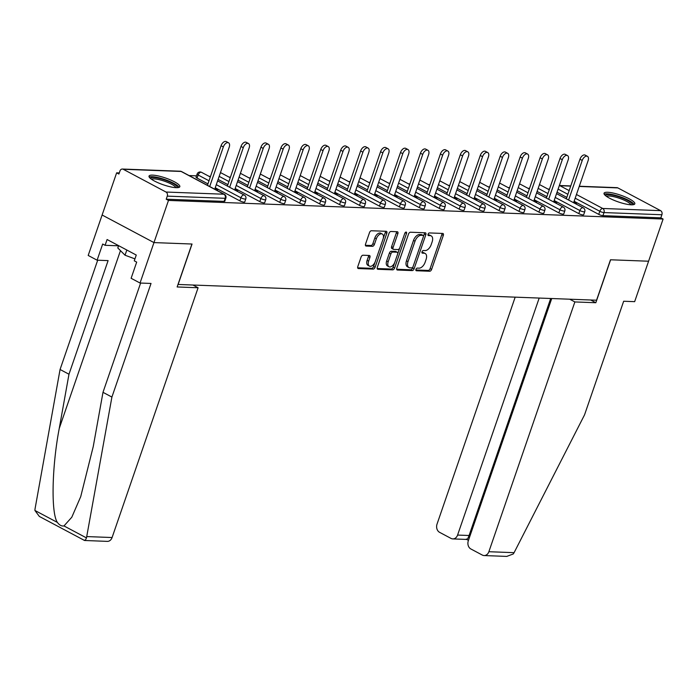 <?xml version="1.0" encoding="UTF-8"?>
<svg xmlns="http://www.w3.org/2000/svg" width="698" height="698" viewBox="0 0 698 698"><rect width="100%" height="100%" fill="white"/><g stroke="black" fill="none" stroke-linecap="round" stroke-linejoin="round"><path stroke-width="1.05" d="M415.964 269.384A1.431 0.82 118 0 0 416.165 270.684A1.431 0.82 118 0 0 416.383 270.745L429.715 271.243A2.05 1.169 118 0 0 431.617 269.402L443.335 235.374A2.05 1.169 118 0 0 443.047 233.525A2.05 1.169 118 0 0 442.733 233.437L429.401 232.94A1.431 0.82 118 0 0 428.066 234.231A1.431 0.82 118 0 0 428.275 235.523A1.431 0.82 118 0 0 428.493 235.584L430.221 235.645A6.561 3.752 118 0 1 431.216 235.907A6.561 3.752 118 0 1 432.149 241.848L431.172 244.684A6.561 3.752 118 0 1 425.073 250.582L423.354 250.521A1.431 0.82 118 0 0 422.02 251.804A1.431 0.82 118 0 0 422.22 253.104A1.431 0.82 118 0 0 422.438 253.165L424.166 253.226A6.561 3.752 118 0 1 425.161 253.487A6.561 3.752 118 0 1 426.094 259.429L425.117 262.265A6.561 3.752 118 0 1 419.018 268.163L417.299 268.093A1.431 0.82 118 0 0 415.964 269.384M176.219 187.675A16.281 3.569 19 0 0 179.822 186.706A16.281 3.569 19 0 0 170.277 179.822A16.281 3.569 19 0 0 152.635 175.128A16.281 3.569 19 0 0 149.032 176.105A16.281 3.569 19 0 0 158.577 182.981A16.281 3.569 19 0 0 176.219 187.675M631.21 204.802A16.281 3.569 19 0 0 634.822 203.833A16.281 3.569 19 0 0 625.277 196.958A16.281 3.569 19 0 0 607.635 192.264A16.281 3.569 19 0 0 604.032 193.233A16.281 3.569 19 0 0 613.577 200.108A16.281 3.569 19 0 0 631.21 204.802M362.986 255.232A2.05 1.169 118 0 0 361.075 257.073L357.795 266.619A2.05 1.169 118 0 0 358.083 268.477A2.05 1.169 118 0 0 358.397 268.556L373.203 269.114A2.05 1.169 118 0 0 375.105 267.273L386.823 233.245A2.05 1.169 118 0 0 386.526 231.396A2.05 1.169 118 0 0 386.221 231.308L371.415 230.75A2.05 1.169 118 0 0 369.504 232.6L365.534 244.126A2.05 1.169 118 0 0 365.831 245.984A2.05 1.169 118 0 0 366.145 246.062L372.479 246.307A2.05 1.169 118 0 0 374.381 244.457L376.353 238.742A5.479 3.132 118 0 1 382.277 234.031A5.479 3.132 118 0 1 383.062 238.995L375.35 261.392A5.479 3.132 118 0 1 369.416 266.104A5.479 3.132 118 0 1 368.64 261.139L369.923 257.405A2.05 1.169 118 0 0 369.635 255.555A2.05 1.169 118 0 0 369.321 255.468L362.986 255.232M551.725 298.535L468.314 540.775A6.265 4.947 -87.8 0 0 470.853 548.968L482.344 555.076A6.265 4.947 -87.8 0 0 484.098 555.556A6.265 4.947 -87.8 0 0 488.87 551.717L514.094 552.668L584.54 414.865L623.663 301.239L634.657 301.658L648.582 261.218L610.488 259.778L596.563 300.219L178.121 284.47L192.046 244.03L153.961 242.59L168.48 200.422L663.1 219.041L660.832 217.837L661.896 214.748L603.997 212.576L602.932 215.656L660.832 217.837M590.7 300L595.83 302.731L610.619 259.787L648.582 261.218L663.1 219.041M396.804 268.093A2.05 1.169 118 0 0 397.101 269.943A2.05 1.169 118 0 0 397.415 270.03L412.213 270.588A2.05 1.169 118 0 0 414.123 268.739L425.832 234.72A2.05 1.169 118 0 0 425.544 232.862A2.05 1.169 118 0 0 425.23 232.783L410.433 232.225A2.05 1.169 118 0 0 408.522 234.066L396.804 268.093M392.704 269.856L377.906 269.297A2.05 1.169 118 0 1 377.592 269.21A2.05 1.169 118 0 1 377.304 267.36L389.013 233.333A2.05 1.169 118 0 1 390.924 231.492L397.258 231.727A2.05 1.169 118 0 1 397.572 231.806A2.05 1.169 118 0 1 397.86 233.664L393.105 247.467A2.05 1.169 118 0 0 393.402 249.317A2.05 1.169 118 0 0 393.716 249.404L397.912 249.561A2.05 1.169 118 0 0 399.823 247.72L404.77 233.35A1.431 0.82 118 0 1 406.315 232.12A1.431 0.82 118 0 1 406.524 233.42L394.614 268.006A2.05 1.169 118 0 1 392.704 269.856L391.194 269.044L377.164 268.521M579.296 186.244L616.971 187.657A3.132 2.478 92.2 0 1 617.843 187.902L660.622 210.656A3.132 2.478 92.2 0 1 661.896 214.748M84.284 540.095C84.702 541.02 85.435 540.287 86.482 537.905L111.907 397.066L151.03 283.449L140.036 283.03L153.961 242.59L102.117 215.01L116.645 172.834L119.288 172.938M168.48 200.422L166.211 199.209L167.276 196.129A3.132 2.478 -87.8 0 0 166.002 192.037L123.232 169.274A3.132 2.478 -87.8 0 0 122.351 169.038A3.132 2.478 -87.8 0 0 119.969 170.958L118.904 174.038L116.645 172.834M189.088 175.564L196.504 175.844M209.025 176.315L210.517 176.367M228.961 177.065L230.462 177.118M248.898 177.816L250.399 177.868M268.835 178.566L270.335 178.618M288.771 179.316L290.272 179.369M308.717 180.067L310.209 180.119M328.653 180.817L330.145 180.869M348.59 181.567L350.091 181.62M368.527 182.318L370.027 182.379M388.463 183.068L389.964 183.129M408.4 183.818L409.901 183.879M428.345 184.569L429.837 184.63M448.282 185.319L449.774 185.38M468.218 186.069L469.719 186.13M488.155 186.82L489.656 186.881M508.092 187.57L509.592 187.631M528.028 188.32L529.529 188.381M547.974 189.071L549.466 189.132M574.035 202.944L574.253 202.315L576.513 203.528L575.021 203.467M574.253 202.315L573.765 202.298M166.002 192.037L223.901 194.219A3.132 2.478 -87.8 0 1 225.175 198.311A3.132 0.689 19 0 0 225.864 198.127L224.808 201.207A3.132 0.689 -161 0 1 224.11 201.39L225.175 198.311L167.276 196.129M166.211 199.209L224.11 201.39M602.932 215.656A3.132 0.689 -161 0 1 598.753 214.373L574.122 201.268M566.82 197.386L557.056 192.186M239.868 200.867L240.923 197.787A3.132 0.689 -161 0 0 245.111 199.061A3.132 0.689 19 0 0 245.801 198.878L244.745 201.958A3.132 0.689 -161 0 1 244.047 202.141A3.132 0.689 -161 0 1 239.868 200.867L215.237 187.762M207.934 183.879L197.089 178.103A3.132 0.689 -161 0 1 196.051 177.161L197.106 174.081A3.132 0.689 19 0 0 198.153 175.024L197.089 178.103M259.804 201.617L260.869 198.537A3.132 0.689 -161 0 0 265.048 199.811A3.132 0.689 19 0 0 265.746 199.628L264.682 202.708A3.132 0.689 -161 0 1 263.992 202.891A3.132 0.689 -161 0 1 259.804 201.617L235.174 188.512M227.871 184.63L218.108 179.43M279.741 202.368L280.805 199.288A3.132 0.689 -161 0 0 284.985 200.562A3.132 0.689 19 0 0 285.683 200.378L284.618 203.458A3.132 0.689 -161 0 1 283.929 203.642A3.132 0.689 -161 0 1 279.741 202.368L255.11 189.263M247.816 185.38L238.044 180.18M299.678 203.118L300.742 200.038A3.132 0.689 -161 0 0 304.93 201.312A3.132 0.689 19 0 0 305.619 201.129L304.555 204.209A3.132 0.689 -161 0 1 303.866 204.392A3.132 0.689 -161 0 1 299.678 203.118L275.047 190.013M267.753 186.13L257.981 180.93M319.614 203.868L320.679 200.788A3.132 0.689 -161 0 0 324.867 202.062A3.132 0.689 19 0 0 325.556 201.879L324.5 204.959A3.132 0.689 -161 0 1 323.802 205.142A3.132 0.689 -161 0 1 319.614 203.868L294.992 190.763M287.689 186.881L277.917 181.681M339.56 204.619L340.615 201.539A3.132 0.689 -161 0 0 344.803 202.813A3.132 0.689 19 0 0 345.493 202.629L344.437 205.709A3.132 0.689 -161 0 1 343.739 205.893A3.132 0.689 -161 0 1 339.56 204.619L314.929 191.514M307.626 187.631L297.854 182.431M359.496 205.369L360.552 202.289A3.132 0.689 -161 0 0 364.74 203.563A3.132 0.689 19 0 0 365.429 203.38L364.373 206.46A3.132 0.689 -161 0 1 363.675 206.643A3.132 0.689 -161 0 1 359.496 205.369L334.866 192.264M327.563 188.381L317.799 183.181M379.433 206.119L380.497 203.039A3.132 0.689 -161 0 0 384.677 204.313A3.132 0.689 19 0 0 385.375 204.13L384.31 207.21A3.132 0.689 -161 0 1 383.621 207.393A3.132 0.689 -161 0 1 379.433 206.119L354.802 193.014M347.499 189.132L337.736 183.932M399.369 206.87L400.434 203.79A3.132 0.689 -161 0 0 404.613 205.064A3.132 0.689 19 0 0 405.311 204.88L404.247 207.96A3.132 0.689 -161 0 1 403.557 208.144A3.132 0.689 -161 0 1 399.369 206.87L374.739 193.765M367.445 189.882L357.673 184.682M419.306 207.62L420.371 204.54A3.132 0.689 -161 0 0 424.55 205.814A3.132 0.689 19 0 0 425.248 205.631L424.183 208.711A3.132 0.689 -161 0 1 423.494 208.903A3.132 0.689 -161 0 1 419.306 207.62L394.675 194.515M387.381 190.633L377.609 185.432M439.243 208.37L440.307 205.291A3.132 0.689 -161 0 0 444.495 206.564A3.132 0.689 19 0 0 445.184 206.381L444.129 209.461A3.132 0.689 -161 0 1 443.431 209.653A3.132 0.689 -161 0 1 439.243 208.37L414.621 195.266M407.318 191.383L397.546 186.183M459.188 209.121L460.244 206.041A3.132 0.689 -161 0 0 464.432 207.315A3.132 0.689 19 0 0 465.121 207.132L464.065 210.211A3.132 0.689 -161 0 1 463.367 210.403A3.132 0.689 -161 0 1 459.188 209.121L434.557 196.016M427.255 192.133L417.483 186.933M479.125 209.871L480.18 206.791A3.132 0.689 -161 0 0 484.368 208.065A3.132 0.689 19 0 0 485.058 207.882L484.002 210.962A3.132 0.689 -161 0 1 483.304 211.154A3.132 0.689 -161 0 1 479.125 209.871L454.494 196.766M447.191 192.884L437.428 187.683M499.061 210.622L500.126 207.542A3.132 0.689 -161 0 0 504.305 208.815A3.132 0.689 19 0 0 505.003 208.632L503.939 211.712A3.132 0.689 -161 0 1 503.249 211.904A3.132 0.689 -161 0 1 499.061 210.622L474.431 197.517M467.128 193.634L457.365 188.434M518.998 211.372L520.062 208.292A3.132 0.689 -161 0 0 524.242 209.575A3.132 0.689 19 0 0 524.94 209.383L523.875 212.462A3.132 0.689 -161 0 1 523.186 212.654A3.132 0.689 -161 0 1 518.998 211.372L494.367 198.267M487.073 194.384L477.301 189.184M538.935 212.122L539.999 209.042A3.132 0.689 -161 0 0 544.178 210.325A3.132 0.689 19 0 0 544.876 210.133L543.812 213.213A3.132 0.689 -161 0 1 543.123 213.405A3.132 0.689 -161 0 1 538.935 212.122L514.304 199.017M507.01 195.135L497.238 189.935M558.871 212.873L559.936 209.793A3.132 0.689 -161 0 0 564.124 211.075A3.132 0.689 19 0 0 564.813 210.883L563.757 213.963A3.132 0.689 -161 0 1 563.059 214.155A3.132 0.689 -161 0 1 558.871 212.873L534.249 199.768M526.946 195.885L517.174 190.685M578.817 213.623L579.872 210.543A3.132 0.689 -161 0 0 584.06 211.826A3.132 0.689 19 0 0 584.75 211.634L583.694 214.714A3.132 0.689 -161 0 1 582.996 214.905A3.132 0.689 -161 0 1 578.817 213.623L554.186 200.518M546.883 196.635L537.111 191.435M555.085 202.717L556.576 202.778L553.828 201.548M535.148 201.966L536.64 202.027L533.891 200.797M515.211 201.216L516.703 201.277L513.955 200.047M495.275 200.466L496.767 200.527L494.018 199.296M475.338 199.715L476.83 199.768L474.073 198.546M455.393 198.965L456.885 199.017L454.136 197.796M435.456 198.215L436.948 198.267L434.2 197.045M415.519 197.464L417.011 197.517L414.263 196.295M395.583 196.714L397.075 196.766L394.326 195.545M375.646 195.964L377.138 196.016L374.39 194.794M355.71 195.213L357.202 195.266L354.444 194.044M335.764 194.463L337.256 194.515L334.508 193.294M315.828 193.712L317.32 193.765L314.571 192.543M295.891 192.962L297.383 193.014L294.635 191.793M275.954 192.212L277.446 192.264L274.698 191.043M256.018 191.461L257.51 191.514L254.761 190.292M236.081 190.711L237.573 190.763L234.816 189.542M216.136 189.961L217.628 190.013L214.879 188.792M554.308 201.565L554.099 202.193M534.371 200.815L534.162 201.443M514.435 200.064L514.225 200.692M494.498 199.314L494.28 199.942M474.561 198.564L474.343 199.192M454.625 197.813L454.407 198.441M434.68 197.063L434.47 197.691M414.743 196.312L414.533 196.941M394.806 195.562L394.597 196.19M374.87 194.812L374.651 195.44M354.933 194.061L354.715 194.69M334.996 193.311L334.778 193.931M315.051 192.561L314.842 193.18M295.114 191.81L294.905 192.43M275.178 191.06L274.968 191.68M255.241 190.31L255.023 190.929M235.305 189.559L235.086 190.179M215.368 188.809L215.15 189.428M425.161 253.487L423.651 252.685A6.561 3.752 118 0 0 422.656 252.423L424.166 253.226M421.906 252.397L422.656 252.423M431.216 235.907L429.706 235.104A6.561 3.752 118 0 0 428.703 234.842L430.221 235.645M427.961 234.816L428.703 234.842M415.851 269.978L428.206 270.44A2.05 1.169 118 0 0 430.108 268.599L441.825 234.572A2.05 1.169 118 0 0 441.965 233.411M423.424 236.543L424.323 233.917A2.05 1.169 118 0 0 424.463 232.748M396.673 269.254L410.703 269.786A2.05 1.169 118 0 0 412.605 267.936L413.007 266.784M411.75 267.884A1.431 0.82 118 0 0 413.076 266.601L423.363 236.727A1.431 0.82 118 0 0 423.163 235.435A1.431 0.82 118 0 0 422.944 235.374L421.121 235.305A6.561 3.752 118 0 0 415.022 241.203L407.998 261.619A6.561 3.752 118 0 0 408.932 267.561A6.561 3.752 118 0 0 409.927 267.823L411.75 267.884M421.819 234.772A1.431 0.82 118 0 0 421.644 234.624A1.431 0.82 118 0 0 421.426 234.572L422.944 235.374M408.932 267.561L407.423 266.758A6.561 3.752 118 0 1 406.48 260.816L413.513 240.4A6.561 3.752 118 0 1 419.611 234.502L421.426 234.572M393.402 249.317L391.892 248.514A2.05 1.169 118 0 1 391.595 246.656L396.351 232.862A2.05 1.169 118 0 0 396.481 231.701M399.736 247.947L397.677 253.915M394.754 262.404L393.105 267.203L394.614 268.006M388.175 261.785A5.479 3.132 118 0 0 388.961 266.749A5.479 3.132 118 0 0 394.894 262.038L397.607 254.142A2.05 1.169 118 0 0 397.319 252.283A2.05 1.169 118 0 0 397.005 252.205L392.8 252.048A2.05 1.169 118 0 0 390.897 253.889L388.175 261.785L386.666 260.982A5.479 3.132 118 0 0 387.451 265.947L388.961 266.749M396.045 251.699A2.05 1.169 118 0 0 395.801 251.481A2.05 1.169 118 0 0 395.496 251.402L397.005 252.205M386.666 260.982L389.388 253.086A2.05 1.169 118 0 1 391.29 251.245L395.496 251.402M391.194 269.044A2.05 1.169 118 0 0 393.105 267.203M369.416 266.104L367.907 265.301A5.479 3.132 118 0 1 367.131 260.337L368.413 256.602A2.05 1.169 118 0 0 368.553 255.442M382.277 234.031L380.768 233.228A5.479 3.132 118 0 0 374.843 237.939L376.353 238.742M365.403 245.286L370.961 245.495A2.05 1.169 118 0 0 372.872 243.654L374.843 237.939M383.185 238.62L385.305 232.443A2.05 1.169 118 0 0 385.444 231.282M357.655 267.788L371.685 268.311A2.05 1.169 118 0 0 373.596 266.47L375.21 261.767M582.228 160.435L579.959 159.231A4.799 2.748 -62 0 1 585.151 155.096L587.419 156.308A4.799 2.748 118 0 0 582.228 160.435L568.591 200.047M573.625 202.725L588.109 160.653A4.799 2.748 118 0 0 587.419 156.308M579.959 159.231L566.322 198.834M562.291 159.685L560.023 158.481A4.799 2.748 -62 0 1 565.214 154.345L567.483 155.558A4.799 2.748 118 0 0 562.291 159.685L548.654 199.296M553.68 201.975L568.172 159.903A4.799 2.748 118 0 0 567.483 155.558M560.023 158.481L546.386 198.084M542.355 158.935L540.086 157.722A4.799 2.748 -62 0 1 545.278 153.595L547.546 154.808A4.799 2.748 118 0 0 542.355 158.935L528.709 198.546M533.743 201.225L548.227 159.153A4.799 2.748 118 0 0 547.546 154.808M540.086 157.722L526.449 197.333M522.409 158.184L520.15 156.971A4.799 2.748 -62 0 1 525.341 152.845L527.609 154.057A4.799 2.748 118 0 0 522.409 158.184L508.772 197.796M513.807 200.474L528.29 158.402A4.799 2.748 118 0 0 527.609 154.057M520.15 156.971L506.504 196.583M502.473 157.434L500.204 156.221A4.799 2.748 -62 0 1 505.404 152.094L507.673 153.307A4.799 2.748 118 0 0 502.473 157.434L488.836 197.045M493.87 199.724L508.353 157.652A4.799 2.748 118 0 0 507.673 153.307M500.204 156.221L486.567 195.833M482.536 156.684L480.268 155.471A4.799 2.748 -62 0 1 485.468 151.344L487.736 152.557A4.799 2.748 118 0 0 482.536 156.684L468.899 196.295M473.933 198.965L488.417 156.902A4.799 2.748 118 0 0 487.736 152.557M480.268 155.471L466.63 195.082M605.532 195.649A14.091 3.089 -161 0 1 605.742 195.213A14.091 3.089 -161 0 1 620.941 197.525A14.091 3.089 -161 0 1 632.144 204.811M634.081 204.497A16.176 3.542 19 0 0 620.051 196.723A16.176 3.542 19 0 0 604.206 194.21M630.887 204.793A13.044 2.862 19 0 0 619.492 198.328A13.044 2.862 19 0 0 606.536 196.408M150.541 178.522A14.091 3.089 -161 0 1 150.751 178.077A14.091 3.089 -161 0 1 165.941 180.389A14.091 3.089 -161 0 1 177.144 187.683M179.081 187.361A16.176 3.542 19 0 0 165.051 179.587A16.176 3.542 19 0 0 149.206 177.074M118.599 245.652L117.796 247.956L125.029 255.215L134.941 258.879M126.818 250.024L125.029 255.215M175.887 187.657A13.044 2.862 19 0 0 164.492 181.201A13.044 2.862 19 0 0 151.545 179.273M514.094 552.668L513.266 553.968L506.748 556.411L484.098 555.556M515.176 297.156L437.027 524.128A6.265 4.947 -87.8 0 0 439.574 532.321L451.056 538.428A6.265 4.947 -87.8 0 0 452.81 538.908A6.265 4.947 -87.8 0 0 457.583 535.069L469.082 535.497C467.843 538.839 466.945 540.008 466.395 539.013M539.188 298.063L457.583 535.069M569.743 299.215L574.873 301.937L488.87 551.717M595.83 302.731L574.873 301.937M550.687 298.491L469.082 535.497L469.963 535.968M140.036 283.03L131.119 278.293L136.686 262.116L134.269 260.825L136.258 255.049L107.091 239.527L105.101 245.303L102.685 244.021L97.109 260.197L108.103 260.607L68.98 374.233L60.063 369.486L35.022 508.999L34.9 510.456L39.35 516.441L84.545 540.488L107.318 541.378A6.265 4.947 92.2 0 0 112.09 537.53L198.092 287.759L192.962 285.028M68.98 374.233L59.251 428.432C51.87 466.683 50.945 513.449 57.402 522.427C59.409 525.166 61.607 526.327 63.98 525.934L71.798 517.227L80.724 496.627L93.253 446.528L102.99 392.328L140.612 283.056M97.109 260.197L88.192 255.451L102.117 215.01L153.961 242.59L191.924 244.021L177.135 286.965L198.092 287.759M60.063 369.486L97.685 260.214M111.907 397.066L102.99 392.328M105.101 245.303L118.538 245.809M462.6 155.933L460.331 154.72A4.799 2.748 -62 0 1 465.522 150.594L467.791 151.798A4.799 2.748 118 0 0 462.6 155.933L448.962 195.545M453.997 198.215L468.48 156.151A4.799 2.748 118 0 0 467.791 151.798M460.331 154.72L446.694 194.332M442.663 155.183L440.394 153.97A4.799 2.748 -62 0 1 445.586 149.843L447.854 151.047A4.799 2.748 118 0 0 442.663 155.183L429.026 194.786M434.051 197.464L448.544 155.401A4.799 2.748 118 0 0 447.854 151.047M440.394 153.97L426.757 193.582M422.726 154.433L420.458 153.22A4.799 2.748 -62 0 1 425.649 149.093L427.918 150.297A4.799 2.748 118 0 0 422.726 154.433L409.08 194.035M414.115 196.714L428.598 154.651A4.799 2.748 118 0 0 427.918 150.297M420.458 153.22L406.821 192.831M402.781 153.682L400.521 152.469A4.799 2.748 -62 0 1 405.713 148.342L407.981 149.547A4.799 2.748 118 0 0 402.781 153.682L389.144 193.285M394.178 195.964L408.662 153.9A4.799 2.748 118 0 0 407.981 149.547M400.521 152.469L386.875 192.081M382.844 152.923L380.576 151.719A4.799 2.748 -62 0 1 385.776 147.592L388.044 148.796A4.799 2.748 118 0 0 382.844 152.923L369.207 192.535M374.241 195.213L388.725 153.15A4.799 2.748 118 0 0 388.044 148.796M380.576 151.719L366.939 191.331M362.908 152.173L360.639 150.969A4.799 2.748 -62 0 1 365.839 146.842L368.108 148.046A4.799 2.748 118 0 0 362.908 152.173L349.27 191.784M354.305 194.463L368.788 152.4A4.799 2.748 118 0 0 368.108 148.046M360.639 150.969L347.002 190.58M342.971 151.422L340.703 150.218A4.799 2.748 -62 0 1 345.903 146.091L348.162 147.295A4.799 2.748 118 0 0 342.971 151.422L329.334 191.034M334.368 193.712L348.852 151.649A4.799 2.748 118 0 0 348.162 147.295M340.703 150.218L327.065 189.83M323.034 150.672L320.766 149.468A4.799 2.748 -62 0 1 325.957 145.341L328.226 146.545A4.799 2.748 118 0 0 323.034 150.672L309.397 190.284M314.423 192.962L328.915 150.899A4.799 2.748 118 0 0 328.226 146.545M320.766 149.468L307.129 189.079M303.098 149.922L300.829 148.718A4.799 2.748 -62 0 1 306.021 144.591L308.289 145.795A4.799 2.748 118 0 0 303.098 149.922L289.452 189.533M294.486 192.212L308.97 150.149A4.799 2.748 118 0 0 308.289 145.795M300.829 148.718L287.192 188.329M283.152 149.171L280.893 147.967A4.799 2.748 -62 0 1 286.084 143.84L288.353 145.044A4.799 2.748 118 0 0 283.152 149.171L269.515 188.783M274.55 191.461L289.033 149.398A4.799 2.748 118 0 0 288.353 145.044M280.893 147.967L267.247 187.579M263.216 148.421L260.947 147.217A4.799 2.748 -62 0 1 266.147 143.09L268.416 144.294A4.799 2.748 118 0 0 263.216 148.421L249.579 188.032M254.613 190.711L269.096 148.648A4.799 2.748 118 0 0 268.416 144.294M260.947 147.217L247.31 186.828M243.279 147.671L241.011 146.467A4.799 2.748 -62 0 1 246.211 142.34L248.479 143.544A4.799 2.748 118 0 0 243.279 147.671L229.642 187.282M234.676 189.961L249.16 147.897A4.799 2.748 118 0 0 248.479 143.544M241.011 146.467L227.374 186.078M223.343 146.92L221.074 145.716A4.799 2.748 -62 0 1 226.274 141.589L228.534 142.793A4.799 2.748 118 0 0 223.343 146.92L209.705 186.532M214.74 189.21L229.223 147.147A4.799 2.748 118 0 0 228.534 142.793M221.074 145.716L207.437 185.328M617.843 187.902L579.227 186.445M570.702 186.122L559.953 185.72L569.149 190.615M576.452 194.498L602.723 208.475L660.622 210.656M570.772 185.921L559.36 185.494A3.132 2.478 92.2 0 1 559.953 185.72A3.132 1.789 118 0 0 559.229 185.869M598.753 214.373L599.809 211.293A3.132 1.789 118 0 1 602.723 208.475A3.132 2.478 92.2 0 1 603.997 212.576A3.132 0.689 -161 0 1 599.809 211.293L575.178 198.188M225.864 198.127A3.132 3.132 0 0 0 224.381 194.341A3.132 1.789 -62 0 0 223.901 194.219L181.131 171.455L123.232 169.274M224.381 194.341L181.602 171.586A3.132 1.789 -62 0 0 181.131 171.455A3.132 2.478 -87.8 0 0 180.25 171.219L122.351 169.038M567.884 194.306L558.112 189.106M555.242 197.438L579.872 210.543A3.132 1.789 118 0 1 582.786 207.725A3.132 1.789 -62 0 1 583.266 207.856L556.55 193.643M539.292 185.118A3.132 1.789 118 0 1 540.016 184.97A3.132 1.789 -62 0 1 540.488 185.092A3.132 3.132 0 0 0 539.414 184.752M547.947 193.555L538.175 188.355M564.813 210.883A3.132 3.132 0 0 0 563.321 207.097A3.132 1.789 -62 0 0 562.85 206.974A3.132 1.789 118 0 0 559.936 209.793L535.305 196.688M528.002 192.805L518.239 187.605M544.876 210.133A3.132 3.132 0 0 0 543.384 206.346A3.132 1.789 -62 0 0 542.913 206.224A3.132 1.789 118 0 0 539.999 209.042L515.368 195.937M508.065 192.055L498.302 186.855M524.94 209.383A3.132 3.132 0 0 0 523.448 205.596A3.132 1.789 -62 0 0 522.968 205.474A3.132 1.789 118 0 0 520.062 208.292L495.432 195.187M488.129 191.304L478.357 186.104M505.003 208.632A3.132 3.132 0 0 0 503.511 204.846A3.132 1.789 -62 0 0 503.031 204.723A3.132 1.789 118 0 0 500.126 207.542L475.495 194.437M468.192 190.554L458.42 185.354M485.058 207.882A3.132 3.132 0 0 0 483.574 204.095A3.132 1.789 -62 0 0 483.095 203.973A3.132 1.789 118 0 0 480.18 206.791L455.55 193.686M448.256 189.804L438.484 184.604M465.121 207.132A3.132 3.132 0 0 0 463.638 203.345A3.132 1.789 -62 0 0 463.158 203.223A3.132 1.789 118 0 0 460.244 206.041L435.613 192.936M428.319 189.053L418.547 183.853M445.184 206.381A3.132 3.132 0 0 0 443.692 202.595A3.132 1.789 -62 0 0 443.221 202.472A3.132 1.789 118 0 0 440.307 205.291L415.676 192.186M408.374 188.303L398.61 183.103M425.248 205.631A3.132 3.132 0 0 0 423.756 201.844A3.132 1.789 -62 0 0 423.285 201.722A3.132 1.789 118 0 0 420.371 204.54L395.74 191.435M388.437 187.553L378.674 182.353M405.311 204.88A3.132 3.132 0 0 0 403.819 201.094A3.132 1.789 -62 0 0 403.339 200.972A3.132 1.789 118 0 0 400.434 203.79L375.803 190.685M368.5 186.802L358.728 181.602M385.375 204.13A3.132 3.132 0 0 0 383.883 200.343A3.132 1.789 -62 0 0 383.403 200.221A3.132 1.789 118 0 0 380.497 203.039L355.867 189.935M348.564 186.052L338.792 180.852M365.429 203.38A3.132 3.132 0 0 0 363.946 199.593A3.132 1.789 -62 0 0 363.466 199.471A3.132 1.789 118 0 0 360.552 202.289L335.93 189.184M328.627 185.302L318.855 180.101M345.493 202.629A3.132 3.132 0 0 0 344.009 198.843A3.132 1.789 -62 0 0 343.529 198.721A3.132 1.789 118 0 0 340.615 201.539L315.985 188.434M308.691 184.551L298.919 179.351M325.556 201.879A3.132 3.132 0 0 0 324.064 198.092A3.132 1.789 -62 0 0 323.593 197.97A3.132 1.789 118 0 0 320.679 200.788L296.048 187.683M288.745 183.792L278.982 178.601M305.619 201.129A3.132 3.132 0 0 0 304.127 197.342A3.132 1.789 -62 0 0 303.656 197.22A3.132 1.789 118 0 0 300.742 200.038L276.111 186.933M268.809 183.042L259.045 177.85M285.683 200.378A3.132 3.132 0 0 0 284.191 196.592A3.132 1.789 -62 0 0 283.711 196.47A3.132 1.789 118 0 0 280.805 199.288L256.175 186.183M248.872 182.291L239.1 177.1M265.746 199.628A3.132 3.132 0 0 0 264.254 195.841A3.132 1.789 -62 0 0 263.774 195.719A3.132 1.789 118 0 0 260.869 198.537L236.238 185.432M228.935 181.541L219.163 176.35M245.801 198.878A3.132 3.132 0 0 0 244.317 195.091A3.132 1.789 -62 0 0 243.838 194.969A3.132 1.789 118 0 0 240.923 197.787L216.301 184.682M208.999 180.791L198.153 175.024A3.132 1.789 118 0 1 201.068 172.205A3.132 1.789 -62 0 1 201.539 172.336A3.132 3.132 0 0 0 197.106 174.081M519.347 184.368A3.132 1.789 118 0 1 520.071 184.22A3.132 1.789 -62 0 1 520.551 184.342A3.132 3.132 0 0 0 519.478 184.002M499.41 183.618A3.132 1.789 118 0 1 500.134 183.469A3.132 1.789 -62 0 1 500.614 183.591A3.132 3.132 0 0 0 499.541 183.251M479.474 182.867A3.132 1.789 118 0 1 480.198 182.719A3.132 1.789 -62 0 1 480.678 182.841A3.132 3.132 0 0 0 479.605 182.501M459.537 182.117A3.132 1.789 118 0 1 460.261 181.969A3.132 1.789 -62 0 1 460.732 182.091A3.132 3.132 0 0 0 459.668 181.75M439.6 181.367A3.132 1.789 118 0 1 440.325 181.218A3.132 1.789 -62 0 1 440.796 181.34A3.132 3.132 0 0 0 439.723 181M419.664 180.616A3.132 1.789 118 0 1 420.388 180.468A3.132 1.789 -62 0 1 420.859 180.59A3.132 3.132 0 0 0 419.786 180.25M399.718 179.866A3.132 1.789 118 0 1 400.443 179.718A3.132 1.789 -62 0 1 400.922 179.84A3.132 3.132 0 0 0 399.849 179.499M379.782 179.116A3.132 1.789 118 0 1 380.506 178.967A3.132 1.789 -62 0 1 380.986 179.089A3.132 3.132 0 0 0 379.913 178.749M359.845 178.365A3.132 1.789 118 0 1 360.569 178.217A3.132 1.789 -62 0 1 361.049 178.339A3.132 3.132 0 0 0 359.976 177.999M339.909 177.615A3.132 1.789 118 0 1 340.633 177.467A3.132 1.789 -62 0 1 341.104 177.589A3.132 3.132 0 0 0 340.039 177.248M319.972 176.864A3.132 1.789 118 0 1 320.696 176.716A3.132 1.789 -62 0 1 321.167 176.838A3.132 3.132 0 0 0 320.094 176.498M300.035 176.114A3.132 1.789 118 0 1 300.759 175.957A3.132 1.789 -62 0 1 301.231 176.088A3.132 3.132 0 0 0 300.157 175.748M280.09 175.364A3.132 1.789 118 0 1 280.814 175.207A3.132 1.789 -62 0 1 281.294 175.338A3.132 3.132 0 0 0 280.221 174.997M260.153 174.613A3.132 1.789 118 0 1 260.877 174.456A3.132 1.789 -62 0 1 261.357 174.587A3.132 3.132 0 0 0 260.284 174.247M240.217 173.863A3.132 1.789 118 0 1 240.941 173.706A3.132 1.789 -62 0 1 241.421 173.837A3.132 3.132 0 0 0 240.348 173.488M220.28 173.113A3.132 1.789 118 0 1 221.004 172.956A3.132 1.789 -62 0 1 221.475 173.087A3.132 3.132 0 0 0 220.411 172.738M441.825 234.572L443.335 235.374M430.108 268.599L431.617 269.402M428.206 270.44L429.715 271.243M424.323 233.917L425.832 234.72M412.605 267.936L414.123 268.739M410.703 269.786L412.213 270.588M396.857 269.733L397.415 270.03M419.611 234.502L421.121 235.305M413.513 240.4L415.022 241.203M406.48 260.816L407.998 261.619M377.348 269L377.906 269.297M396.351 232.862L397.86 233.664M391.595 246.656L393.105 247.467M405.128 232.67L406.524 233.42M391.29 251.245L392.8 252.048M389.388 253.086L390.897 253.889M368.413 256.602L369.923 257.405M367.131 260.337L368.64 261.139M372.872 243.654L374.381 244.457M370.961 245.495L372.479 246.307M365.586 245.775L366.145 246.062M385.305 232.443L386.823 233.245M373.596 266.47L375.105 267.273M371.685 268.311L373.203 269.114M357.838 268.268L358.397 268.556M34.9 510.456L57.402 522.427M63.98 525.934L86.482 537.905M86.857 536.579L112.09 537.53M120.466 250.634L59.251 428.432M584.75 211.634A3.132 3.132 0 0 0 583.266 207.856M549.256 189.76L540.488 185.092M563.321 207.097L536.614 192.892M529.311 189.001L520.551 184.342M543.384 206.346L516.677 192.142M509.374 188.251L500.614 183.591M523.448 205.596L496.74 191.392M489.438 187.5L480.678 182.841M503.511 204.846L476.804 190.641M469.501 186.75L460.732 182.091M483.574 204.095L456.858 189.891M449.564 186L440.796 181.34M463.638 203.345L436.922 189.141M429.628 185.249L420.859 180.59M443.692 202.595L416.985 188.381M409.682 184.499L400.922 179.84M423.756 201.844L397.049 187.631M389.746 183.749L380.986 179.089M403.819 201.094L377.112 186.881M369.809 182.998L361.049 178.339M383.883 200.343L357.175 186.13M349.873 182.248L341.104 177.589M363.946 199.593L337.23 185.38M329.936 181.497L321.167 176.838M344.009 198.843L317.293 184.63M309.999 180.747L301.231 176.088M324.064 198.092L297.357 183.879M290.054 179.997L281.294 175.338M304.127 197.342L277.42 183.129M270.117 179.246L261.357 174.587M284.191 196.592L257.483 182.379M250.181 178.496L241.421 173.837M264.254 195.841L237.547 181.628M230.244 177.746L221.475 173.087M244.317 195.091L217.602 180.878M210.307 176.995L201.539 172.336M181.602 171.586A3.132 3.132 0 0 0 180.25 171.219M421.644 234.624L423.163 235.435M395.801 251.481L397.319 252.283M452.81 538.908L466.779 539.441M468.454 540.365L466.709 539.432"/></g></svg>
